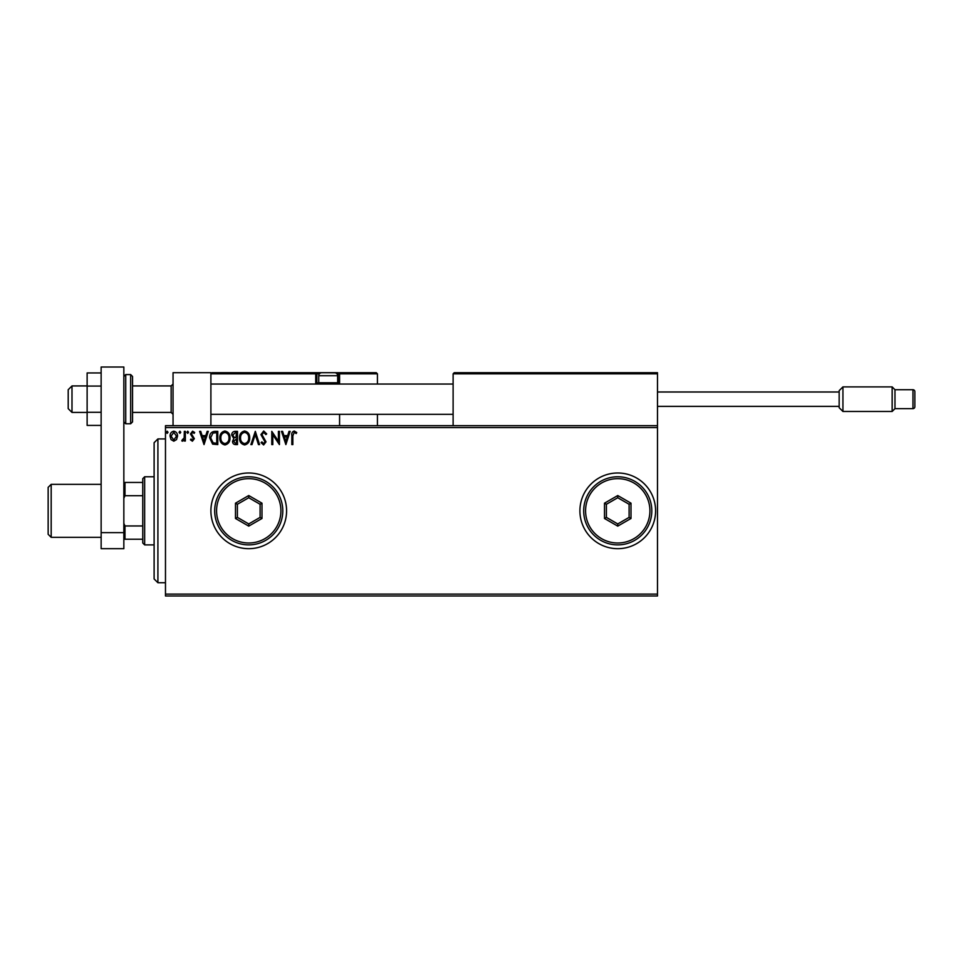 <?xml version="1.0" encoding="UTF-8"?>
<svg xmlns="http://www.w3.org/2000/svg" width="963" height="963" viewBox="0 0 963 963"><rect width="100%" height="100%" fill="white"/><g stroke="black" fill="none" stroke-linecap="round" stroke-linejoin="round"><path stroke-width="1.44" d="M579.907 510.835A37.846 37.846 0 0 0 617.752 548.681A37.846 37.846 0 0 0 655.598 510.835A37.846 37.846 0 0 0 617.752 472.989A37.846 37.846 0 0 0 579.907 510.835M210.897 510.835A37.846 37.846 0 0 0 248.743 548.681A37.846 37.846 0 0 0 286.589 510.835A37.846 37.846 0 0 0 248.743 472.989A37.846 37.846 0 0 0 210.897 510.835M657.488 595.989L165.48 595.989L165.48 594.099L657.488 594.099L657.488 595.989M657.488 427.572L165.48 427.572L165.48 425.67L657.488 425.67L657.488 594.099M176.542 439.597L173.797 441.198L171.053 439.61L170.066 436.167C170.03 433.422 171.282 431.761 173.797 431.183C176.313 431.761 177.565 433.422 177.529 436.167L176.542 439.597M185.341 431.352L185.341 441.03L184.33 441.03L184.33 439.61L182.549 441.198L181.778 440.873L182.26 439.838L184.174 437.924L184.33 431.352L185.341 431.352M192.407 441.198L190.445 439.826L191.035 438.996L192.347 440.019L193.322 438.707L190.445 433.976L192.588 431.183L194.682 432.495L194.105 433.386L192.708 432.375L191.456 433.928L194.345 438.659L192.407 441.198M214.701 431.352L217.782 431.352L217.782 444.593L212.63 444.124L209.633 437.804C209.477 433.988 211.174 431.833 214.701 431.352M237.488 431.352L237.488 444.593L235.61 444.593C233.588 444.497 232.577 443.401 232.552 441.319L233.804 438.502L231.71 435.107C231.722 432.929 232.769 431.677 234.84 431.352L237.488 431.352M255.315 431.352L259.565 444.593L258.457 444.593L255.231 434.554L252.005 444.593L250.898 444.593L255.315 431.352M278.415 431.352L279.426 431.352L279.426 444.593L272.806 434.722L272.806 444.593L271.783 444.593L271.783 431.352L278.415 441.21L278.415 431.352M292.848 435.782L292.848 444.593L291.825 444.593L291.825 435.649C291.416 433.254 292.222 431.701 294.245 431.015L296.748 432.543L296.231 433.555L294.257 432.375L292.848 435.782M165.48 427.572L165.48 594.099M285.879 444.593L281.473 431.352L282.58 431.352L283.941 435.601L287.66 435.601L289.02 431.352L290.128 431.352L285.879 444.593M263.718 431.015L266.691 433.904L265.86 434.578L263.79 432.375L261.936 434.614L266.017 441.848L263.645 444.942L261.093 442.691L261.888 441.885L263.657 443.582L264.994 441.909L260.925 434.602L263.718 431.015M249.706 437.912C249.79 441.692 248.105 444.039 244.674 444.942C241.171 444.124 239.45 441.8 239.522 437.984C239.45 434.193 241.147 431.869 244.602 431.015C248.057 431.845 249.754 434.144 249.706 437.912M230.013 437.912C230.085 441.692 228.412 444.039 224.981 444.942C221.478 444.124 219.757 441.8 219.817 437.984C219.757 434.193 221.454 431.869 224.897 431.015C228.351 431.845 230.061 434.144 230.013 437.912M204.024 444.593L199.606 431.352L200.725 431.352L202.086 435.601L205.805 435.601L207.165 431.352L208.273 431.352L204.024 444.593M188.567 432.291L187.725 433.386L186.87 432.291L187.725 431.183L188.567 432.291M180.755 432.291L179.912 433.386L179.058 432.291L179.912 431.183L180.755 432.291M168.019 432.291L167.177 433.386L166.322 432.291L167.177 431.183L168.019 432.291M284.374 436.961L285.806 441.403L287.227 436.961L284.374 436.961M240.545 437.984C240.485 441.018 241.857 442.884 244.638 443.582C247.407 442.848 248.755 440.958 248.695 437.924C248.743 434.915 247.383 433.061 244.638 432.375C241.845 433.061 240.473 434.927 240.545 437.984M235.405 443.245L236.465 443.245L236.465 438.996L233.576 441.295L235.405 443.245M235.947 437.635L236.465 432.712L235.297 432.712L232.733 435.107L234.322 437.479L235.947 437.635M220.84 437.984C220.792 441.018 222.152 442.884 224.933 443.582C227.701 442.848 229.05 440.958 228.989 437.924C229.038 434.915 227.689 433.061 224.933 432.375C222.14 433.061 220.78 434.927 220.84 437.984M216.759 443.245L216.759 432.712L212.943 433.049L210.644 437.816L213.16 442.872L216.759 443.245M202.519 436.961L203.939 441.403L205.372 436.961L202.519 436.961M171.077 436.155L173.797 440.019L176.518 436.155L173.797 432.375L171.077 436.155M173.051 425.67L173.051 372.693L210.897 372.693L210.897 425.67M454.247 372.693L453.116 373.825L454.247 372.693L656.357 372.693L657.488 373.825L657.488 372.693L619.642 372.693M71.996 412.429L68.204 408.649L68.204 389.726L71.996 385.934L71.996 412.429L87.127 412.429M132.545 412.429L171.149 412.429L171.149 385.934L173.051 384.044M656.357 372.693L657.488 373.825L453.116 373.825L453.116 425.67M657.488 373.825L657.488 425.67M212.029 372.693L210.897 373.825L212.029 372.693L321.786 372.693A3.033 3.033 0 0 0 318.753 375.714L318.753 382.756L337.676 382.756L337.676 375.714L318.753 375.714M323.303 372.693L229.82 372.693M333.896 372.693L376.28 372.693L377.424 373.825L377.424 384.044M377.424 414.319L377.424 425.67M339.578 373.825A1.132 1.132 0 0 0 338.434 372.693L338.434 373.825L339.578 373.825L338.434 372.693L376.28 372.693L377.424 373.825L339.578 373.825L339.578 384.044L339.578 382.913L338.434 382.913L338.434 373.825L337.014 373.825M339.578 414.319L339.578 425.67M319.427 373.825L316.863 373.825L316.863 382.913L316.863 373.825A1.132 1.132 0 0 0 315.732 372.693L315.732 373.825L210.897 373.825M317.995 384.044A1.132 1.132 0 0 1 316.863 382.913L318.909 382.913M316.033 384.044A2.275 2.275 0 0 1 315.732 382.913L315.732 373.825L316.863 373.825A1.132 1.132 0 0 0 315.732 372.693M320.041 384.044L318.753 382.756M336.4 384.044L337.676 382.756M321.786 372.693L334.655 372.693A3.033 3.033 0 0 1 337.676 375.714M213.545 372.693L214.304 372.693M839.158 407.698L839.158 390.665L842.938 386.885L842.938 411.478L839.158 407.698M912.96 389.726A1.89 1.89 0 0 1 914.85 391.616L914.85 406.747A1.89 1.89 0 0 1 912.96 408.649L912.96 389.726L894.976 389.726L894.976 408.649L892.147 411.478L892.147 386.885L842.938 386.885M894.976 389.726L892.147 386.885M912.96 408.649L894.976 408.649M892.147 411.478L842.938 411.478M839.158 391.989L657.488 391.989M839.158 406.374L657.488 406.374M914.85 406.747L914.85 391.616M101.139 425.405L87.127 425.405L87.127 386.067L101.139 386.067M87.127 412.296L101.139 412.296M87.127 386.067L87.127 372.958L101.139 372.958M101.139 548.681L101.139 367.011L123.842 367.011L123.842 548.681L101.139 548.681M101.139 532.635L123.842 532.635M132.545 376.473L132.545 421.89L130.655 423.78L130.655 374.583L132.545 376.473M157.908 582.735L154.116 578.956L154.116 442.703L157.908 438.923L157.908 582.735L165.48 582.735M144.655 544.889L142.765 543L142.765 478.659L144.655 476.769L144.655 544.889L154.116 544.889M142.765 495.692L124.985 495.692L123.842 498.28M123.842 523.378L124.985 525.967L124.985 539.22L123.842 539.22M142.765 525.967L124.985 525.967M123.842 482.451L124.985 482.451L124.985 495.692M142.765 482.451L124.985 482.451M142.765 539.22L124.985 539.22M51.183 537.33L48.15 534.296L48.15 487.362L51.183 484.341L51.183 537.33L101.139 537.33M280.907 510.835A32.164 32.164 0 0 0 248.743 478.659A32.164 32.164 0 0 0 216.567 510.835A32.164 32.164 0 0 0 248.743 543A32.164 32.164 0 0 0 280.907 510.835M214.677 510.835A34.066 34.066 0 0 1 248.743 476.769A34.066 34.066 0 0 1 282.797 510.835A34.066 34.066 0 0 1 248.743 544.889A34.066 34.066 0 0 1 214.677 510.835M235.49 518.479L235.49 503.18L248.743 495.536L261.984 503.18L261.984 518.479L248.743 526.123L235.49 518.479L237.392 517.384L248.743 523.944L260.094 517.384L260.094 504.275L248.743 497.727L237.392 504.275L237.392 517.384M248.743 526.123L248.743 523.944M260.094 517.384L261.984 518.479M260.094 504.275L261.984 503.18M248.743 497.727L248.743 495.536M235.49 503.18L237.392 504.275M649.917 510.835A32.164 32.164 0 0 0 617.752 478.659A32.164 32.164 0 0 0 585.576 510.835A32.164 32.164 0 0 0 617.752 543A32.164 32.164 0 0 0 649.917 510.835M583.686 510.835A34.066 34.066 0 0 1 617.752 476.769A34.066 34.066 0 0 1 651.807 510.835A34.066 34.066 0 0 1 617.752 544.889A34.066 34.066 0 0 1 583.686 510.835M604.499 518.479L604.499 503.18L617.752 495.536L630.994 503.18L630.994 518.479L617.752 526.123L604.499 518.479L606.401 517.384L617.752 523.944L629.104 517.384L629.104 504.275L617.752 497.727L606.401 504.275L606.401 517.384M617.752 526.123L617.752 523.944M629.104 517.384L630.994 518.479M629.104 504.275L630.994 503.18M617.752 497.727L617.752 495.536M604.499 503.18L606.401 504.275M337.531 382.913L338.434 382.913L338.434 384.044M315.732 382.913L316.863 382.913M123.842 376.473L125.732 374.583L125.732 423.78L130.655 423.78M171.149 412.429L173.051 414.319M453.116 414.319L210.897 414.319M453.116 384.044L210.897 384.044M71.996 385.934L87.127 385.934M132.545 385.934L171.149 385.934M125.732 374.583L130.655 374.583M125.732 423.78L123.842 421.89M157.908 438.923L165.48 438.923M144.655 476.769L154.116 476.769M101.139 484.341L51.183 484.341"/></g></svg>
